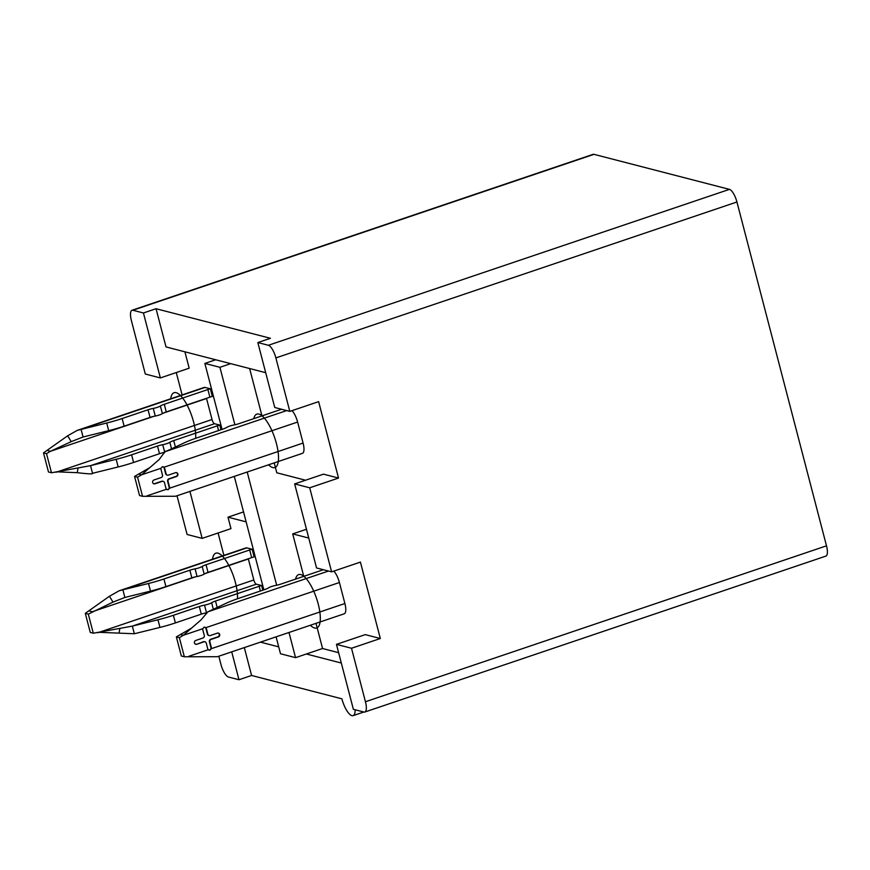 <?xml version="1.0" encoding="UTF-8"?>
<svg xmlns="http://www.w3.org/2000/svg" width="870" height="870" viewBox="0 0 870 870"><rect width="100%" height="100%" fill="white"/><g stroke="black" fill="none" stroke-linecap="round" stroke-linejoin="round"><path stroke-width="1.3" d="M132.023 310.264A12.082 3.991 -108.7 0 0 131.381 320.551L145.312 374.035L160.363 377.928L143.441 312.982L132.903 310.253A12.082 3.991 -108.7 0 0 132.023 310.264L593.079 154.349A12.082 3.991 71.3 0 1 593.971 154.338L729.441 189.366A12.082 3.991 71.3 0 1 736.933 201.992L826.5 545.827A12.082 3.991 -108.7 0 1 825.858 556.115L364.791 712.03A12.082 3.991 71.3 0 1 363.91 712.041L353.372 709.311L336.451 644.365L365.269 634.621L380.32 638.515L351.513 648.259L336.451 644.365M257.835 342.552L268.373 345.281A12.082 3.991 -108.7 0 1 275.877 357.907L289.808 411.39L274.757 407.497L257.835 342.552L270.45 338.289L156.045 308.719L166.007 346.923L265.687 372.697M143.441 312.982L156.045 308.719M331.601 571.851L316.549 567.958L294.658 483.905L323.477 474.161L338.528 478.054L309.709 487.798L331.601 571.851L360.419 562.107L380.32 638.515M338.528 478.054L318.627 401.646L289.808 411.39M364.791 712.03A12.082 3.991 71.3 0 0 365.443 701.742L351.513 648.259M294.658 483.905L309.709 487.798M338.615 652.674L322.563 648.52L295.55 657.655L288.992 632.479M276.682 585.238L247.2 472.029M234.889 424.777L219.925 367.303L204.863 363.421L215.673 359.767M230.724 363.649L219.925 367.303M249.636 368.543L261.968 415.882M274.213 462.894L276.791 472.78L305.566 480.218M303.76 576.342L292.712 533.908L306.468 529.254M322.563 648.52L316.006 623.344M295.55 657.655L280.499 653.761L276.094 636.851M263.849 589.838L234.291 476.39M222.057 429.388L204.863 363.421M189.921 491.398L202.155 538.378L187.104 534.485L177.012 495.759M243.546 511.919L227.983 517.171L246.145 521.869M202.155 538.378L230.974 528.634L227.983 517.171M182.102 394.915L176.273 372.545M218.076 532.995L223.894 555.364M231.714 651.858L238.978 679.731L228.44 677.012A12.082 3.991 71.3 0 1 220.936 664.386L218.816 656.219M160.363 377.928L189.181 368.184L184.908 351.806M291.994 410.662A12.082 3.991 71.3 0 1 297.616 422.048L303.086 443.058A12.082 3.991 71.3 0 1 302.445 453.346L175.533 496.259L142.549 496.313L139.537 495.53L134.567 476.434L149.879 467.56L141.527 474.835L137.58 477.206L142.549 496.313M67.653 435.805L77.267 430.367L204.189 387.444A12.082 3.991 71.3 0 1 205.07 387.433L210.344 388.792L212.334 396.437A8.058 1.609 -14.6 0 0 209.898 397.166L166.257 411.923A8.058 1.609 -14.6 0 0 162.385 413.642A6.297 1.251 165.4 0 1 159.351 414.979A6.297 1.251 165.4 0 1 155.273 416.045A8.058 1.609 -14.6 0 0 150.042 417.404L124.127 426.169A40.292 8.026 165.4 0 1 108.706 430.661L83.074 437.001L71.21 441.645L67.653 435.805L43.5 452.889L48.481 471.986L51.482 472.769L90.534 465.657L116.167 459.316A40.292 8.026 -14.6 0 0 131.587 454.825L157.513 446.06A8.058 1.609 165.4 0 1 162.733 444.7A6.297 1.251 -14.6 0 0 166.822 443.635A6.297 1.251 -14.6 0 0 169.846 442.297A8.058 1.609 165.4 0 1 173.717 440.579L217.348 425.821A8.058 1.609 165.4 0 1 219.805 425.093L221.013 429.736M219.805 425.093L214.531 423.723A4.024 1.327 71.3 0 1 212.03 419.514L206.549 398.503A4.024 1.327 71.3 0 1 206.505 398.319M58.083 471.888L77.256 472.671C88.218 473.987 93.307 474.204 92.524 473.302L90.534 465.657L214.531 423.723M77.267 430.367L106.716 423.016A40.292 8.026 -14.6 0 0 122.137 418.535L148.052 409.77A8.058 1.609 165.4 0 1 153.283 408.4A6.297 1.251 -14.6 0 0 157.361 407.334A6.297 1.251 -14.6 0 0 160.395 405.996A8.058 1.609 165.4 0 1 164.267 404.289L207.897 389.532A8.058 1.609 165.4 0 1 210.344 388.792M164.8 452.324A6.297 1.251 165.4 0 1 164.724 452.335A8.058 1.609 -14.6 0 0 159.504 453.705L133.578 462.47A40.292 8.026 165.4 0 1 118.157 466.951L92.524 473.302M51.482 472.769L46.512 453.661L50.46 451.291L153.729 416.371M71.21 441.645L50.46 451.291L47.458 450.508M207.897 389.532L209.898 397.166M83.074 437.001L81.084 429.367L205.07 387.433M43.5 452.889L46.512 453.661M77.256 472.671L78.061 467.951M217.348 425.821L218.587 430.552M168.247 489.69L166.453 489.266L168.247 489.69L169.574 488.211A2.012 1.86 -75.5 0 0 169.563 487.178L169.117 487.059A2.012 1.86 104.5 0 1 167.04 489.658M149.879 467.56L159.221 459.48C164.017 452.846 166.311 450.127 166.126 451.345L183.961 442.993A40.292 8.026 -14.6 0 1 196.946 437.871L222.861 429.106A8.058 1.609 165.4 0 0 226.733 427.398A6.297 1.251 -14.6 0 1 229.767 426.061A6.297 1.251 -14.6 0 1 233.845 424.995A8.058 1.609 165.4 0 0 239.076 423.625L281.565 409.259M146.997 495.846L166.453 489.266A2.012 1.86 -75.5 0 1 165.963 488.396L164.474 482.665A2.012 1.86 104.5 0 0 162.168 481.36L154.969 483.796A2.012 1.86 -75.5 0 1 152.598 481.958A2.012 1.86 -75.5 0 1 153.979 479.979L161.178 477.543A2.012 1.86 104.5 0 0 162.483 475.02L160.993 469.289A2.012 1.86 -75.5 0 1 160.983 468.256L162.277 466.766L164.104 467.201A2.012 1.86 -75.5 0 1 164.593 468.071L166.083 473.802A2.012 1.86 104.5 0 0 168.378 475.107L175.588 472.671A2.012 1.86 -75.5 0 1 177.948 474.509A2.012 1.86 -75.5 0 1 176.577 476.488L169.378 478.924A2.012 1.86 104.5 0 0 168.073 481.447L169.563 487.178M162.277 466.766L164.104 467.201L297.616 422.048M153.751 483.763A2.012 1.86 104.5 0 0 154.523 483.687L161.722 481.251A2.012 1.86 -75.5 0 1 162.94 481.284M167.16 475.074A2.012 1.86 -75.5 0 1 165.637 473.693L164.136 467.962A2.012 1.86 104.5 0 0 163.06 466.69M169.117 487.059L167.627 481.327A2.012 1.86 -75.5 0 1 168.921 478.815L176.131 476.368A2.012 1.86 104.5 0 0 176.36 472.584M137.58 477.206L134.567 476.434M138.515 474.052L141.527 474.835L160.983 468.256M292.712 533.908L308.763 538.062M184.342 656.774L179.372 637.666L183.32 635.296L191.672 628.02L176.36 636.883L181.341 655.991L184.342 656.774L217.326 656.719L344.237 613.796A12.082 3.991 -108.7 0 0 344.89 603.519L339.409 582.508A12.082 3.991 -108.7 0 0 333.786 571.111M246.862 547.893A12.082 3.991 -108.7 0 0 245.982 547.904L119.07 590.817L122.877 589.817L124.867 597.462L150.499 591.121A40.292 8.026 -14.6 0 0 165.92 586.63L191.846 577.865A8.058 1.609 165.4 0 1 197.066 576.505A6.297 1.251 -14.6 0 0 201.144 575.44A6.297 1.251 -14.6 0 0 204.178 574.102A8.058 1.609 165.4 0 1 208.05 572.384L251.68 557.626A8.058 1.609 165.4 0 1 254.138 556.898L252.148 549.253L246.862 547.893L122.877 589.817L148.509 583.476A40.292 8.026 165.4 0 0 163.93 578.985L165.92 586.63M262.805 590.197L261.598 585.543A8.058 1.609 -14.6 0 0 259.151 586.282L215.51 601.039A8.058 1.609 -14.6 0 0 211.638 602.747A6.297 1.251 165.4 0 1 208.615 604.084A6.297 1.251 165.4 0 1 204.526 605.15A8.058 1.609 -14.6 0 0 199.306 606.52L173.391 615.286A40.292 8.026 165.4 0 1 157.959 619.766L132.327 626.117L93.286 633.219L88.305 614.122L113.002 602.105L124.867 597.462M248.298 558.768A4.024 1.327 -108.7 0 0 248.352 558.964L253.822 579.975A4.024 1.327 -108.7 0 0 256.324 584.183L261.598 585.543M355.134 709.768A16.117 5.329 71.3 0 1 353.079 715.64A16.117 5.329 71.3 0 1 351.893 715.662A16.117 5.329 71.3 0 1 341.899 698.827L251.582 675.468L244.318 647.595M260.456 642.136L278.694 646.856M306.36 654.001L341.323 663.038M238.978 679.731L251.582 675.468M119.07 590.817L109.446 596.254L85.293 613.339L88.305 614.122M99.876 632.349L134.328 633.751L159.95 627.411A40.292 8.026 -14.6 0 0 175.381 622.92L201.296 614.155A8.058 1.609 165.4 0 1 206.516 612.795A6.297 1.251 -14.6 0 0 206.603 612.784M252.148 549.253A8.058 1.609 -14.6 0 0 249.701 549.981L206.059 564.739A8.058 1.609 -14.6 0 0 202.188 566.457A6.297 1.251 165.4 0 1 199.154 567.795A6.297 1.251 165.4 0 1 195.076 568.86A8.058 1.609 -14.6 0 0 189.856 570.22L163.93 578.985M251.68 557.626L249.701 549.981M109.446 596.254L113.002 602.105M195.522 576.821L92.263 611.74L89.251 610.968M85.293 613.339L90.273 632.446L93.286 633.219M119.853 628.401L119.049 633.121M256.324 584.183L132.327 626.117L134.328 633.751M260.38 591.013L259.151 586.282M191.672 628.02L201.013 619.929L207.919 611.806L225.754 603.454A40.292 8.026 165.4 0 1 238.739 598.332L264.654 589.566A8.058 1.609 -14.6 0 0 268.536 587.859A6.297 1.251 165.4 0 1 271.56 586.51A6.297 1.251 165.4 0 1 275.649 585.445A8.058 1.609 -14.6 0 0 280.869 584.085L323.357 569.719M204.744 641.734A2.012 1.86 104.5 0 0 203.515 641.701L196.761 644.257A2.012 1.86 104.5 0 1 194.401 642.419A2.012 1.86 104.5 0 1 195.772 640.44L202.971 638.004A2.012 1.86 -75.5 0 0 204.276 635.481L202.786 629.75A2.012 1.86 104.5 0 1 202.775 628.716L204.069 627.226L205.896 627.661L204.069 627.226M196.761 644.257L203.971 641.821A2.012 1.86 -75.5 0 1 206.266 643.126L207.756 648.846A2.012 1.86 104.5 0 0 208.245 649.727L210.04 650.151L211.367 648.672A2.012 1.86 104.5 0 0 211.367 647.628L209.866 641.908A2.012 1.86 -75.5 0 1 211.171 639.385L218.381 636.949A2.012 1.86 104.5 0 0 218.381 633.088A2.012 1.86 104.5 0 0 217.38 633.132L210.181 635.568A2.012 1.86 -75.5 0 1 207.876 634.263L206.386 628.531A2.012 1.86 104.5 0 0 205.896 627.661L339.409 582.508M188.801 656.306L208.245 649.727L210.04 650.151M196.315 644.137A2.012 1.86 -75.5 0 1 195.543 644.224M204.852 627.15A2.012 1.86 -75.5 0 1 205.94 628.412L207.43 634.143A2.012 1.86 104.5 0 0 208.952 635.524M218.152 633.045A2.012 1.86 -75.5 0 1 217.924 636.829L210.725 639.265A2.012 1.86 104.5 0 0 209.42 641.788L210.91 647.519A2.012 1.86 -75.5 0 1 208.833 650.118M179.372 637.666L176.36 636.883M202.775 628.716L183.32 635.296L180.318 634.513M237.477 598.767A28.199 9.32 -108.7 0 0 231.387 570.785A28.199 9.32 -108.7 0 0 217.935 553.146A28.199 9.32 -108.7 0 0 212.498 559.225M310.383 625.247A28.199 9.32 -108.7 0 0 314.657 628.042A28.199 9.32 -108.7 0 0 318.224 604.019A28.199 9.32 -108.7 0 0 300.726 574.559A28.199 9.32 -108.7 0 0 295.572 579.115M195.685 438.306A28.199 9.32 -108.7 0 0 189.595 410.335A28.199 9.32 -108.7 0 0 176.142 392.696A28.199 9.32 -108.7 0 0 170.705 398.764M268.58 464.797A28.199 9.32 -108.7 0 0 272.865 467.581A28.199 9.32 -108.7 0 0 276.432 443.569A28.199 9.32 -108.7 0 0 258.923 414.098A28.199 9.32 -108.7 0 0 253.768 418.655M132.903 310.253L593.971 154.338M729.441 189.366L268.373 345.281M275.877 357.907L736.933 201.992M365.443 701.742L826.5 545.827M212.03 419.514L55.941 472.301M163.255 413.141L206.549 398.503M166.257 411.923L164.267 404.289M160.395 405.996L162.385 413.642M153.283 408.4L155.273 416.045M148.052 409.77L150.042 417.404M124.127 426.169L122.137 418.535M106.716 423.016L108.706 430.661M116.167 459.316L118.157 466.951M133.578 462.47L131.587 454.825M157.513 446.06L159.504 453.705M162.733 444.7L164.724 452.335M169.846 442.297L171.542 448.811M175.392 447.006L173.717 440.579M303.086 443.058L169.574 488.211M286.676 410.586L166.126 451.345M97.734 632.762L253.822 579.975M248.352 558.964L205.048 573.602M206.059 564.739L208.05 572.384M204.178 574.102L202.188 566.457M197.066 576.505L195.076 568.86M191.846 577.865L189.856 570.22M150.499 591.121L148.509 583.476M159.95 627.411L157.959 619.766M173.391 615.286L175.381 622.92M201.296 614.155L199.306 606.52M206.516 612.795L204.526 605.15M213.335 609.272L211.638 602.747M215.51 601.039L217.185 607.467M207.919 611.806L328.469 571.046M211.367 648.672L344.89 603.519M363.823 712.019L353.079 715.64"/></g></svg>

